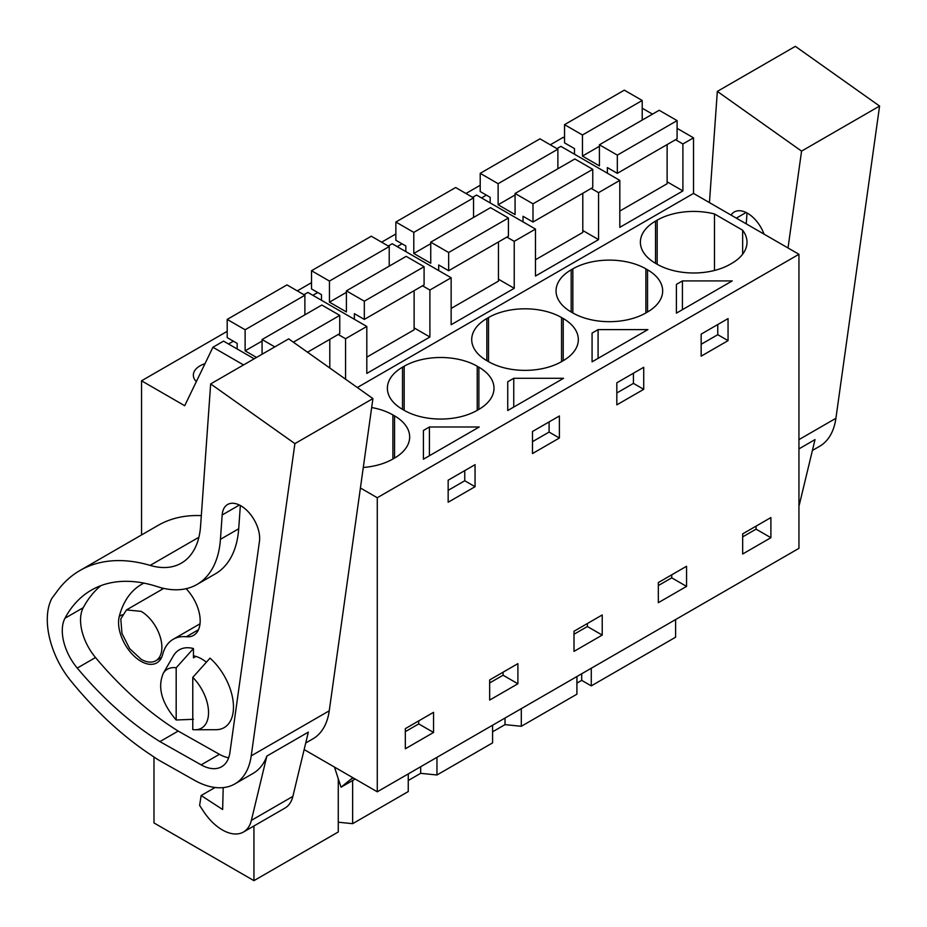 <?xml version="1.0" encoding="UTF-8"?>
<svg xmlns="http://www.w3.org/2000/svg" width="927" height="927" viewBox="0 0 927 927"><rect width="100%" height="100%" fill="white"/><g stroke="black" fill="none" stroke-linecap="round" stroke-linejoin="round"><path stroke-width="1.39" d="M304.149 749.572L377.277 791.797L798.947 548.344L798.947 254.288L693.523 193.419L693.523 137.833L677.092 128.343M652.492 114.137L642.214 108.204M675.609 619.549L675.609 637.197L591.275 685.887L591.275 668.24M564.543 138.123L563.21 137.347L550.302 144.797M693.523 137.833L682.898 143.963L675.551 139.722M667.127 181.819L682.898 190.927L619.815 227.347L619.815 180.383L598.564 192.654L591.217 188.413M345.562 379.189L345.562 338.726L366.814 326.455L366.814 373.419L429.896 336.999L429.896 290.035L451.148 277.764L451.148 324.728L514.23 288.309L514.23 241.344L535.482 229.073L535.482 276.037L598.564 239.618L598.564 192.654M693.523 193.419L357.324 387.521M682.898 190.927L682.898 143.963M798.947 254.288L377.277 497.729L360.418 487.996M731.878 263.291A51.645 29.815 0 0 0 747 242.202A51.645 29.815 0 0 0 742.643 230.209L714.474 213.952A51.645 29.815 0 0 0 657.173 220.162L655.516 221.124A51.645 29.815 0 0 0 640.383 242.202A51.645 29.815 0 0 0 655.516 263.291L657.173 264.253A51.645 29.815 0 0 0 730.221 264.253L731.878 263.291M426.42 428.726L429.421 426.988L479.236 426.988L423.407 459.213L423.407 430.464L426.42 428.726M513.755 378.297L563.57 378.297L507.741 410.522L507.741 381.773L513.755 378.297L513.755 407.046M561.553 361.634L563.21 360.673A51.645 29.815 0 0 0 578.332 339.583A51.645 29.815 0 0 0 563.21 318.506L561.553 317.544A51.645 29.815 0 0 0 488.506 317.544L486.849 318.506A51.645 29.815 0 0 0 471.716 339.583A51.645 29.815 0 0 0 486.849 360.673L488.506 361.634A51.645 29.815 0 0 0 561.553 361.634L561.553 317.544M598.089 329.606L647.903 329.606L592.075 361.831L592.075 333.083L598.089 329.606L598.089 358.355M645.887 312.944L647.544 311.982A51.645 29.815 0 0 0 662.666 290.893A51.645 29.815 0 0 0 647.544 269.815L645.887 268.853A51.645 29.815 0 0 0 572.84 268.853L571.183 269.815A51.645 29.815 0 0 0 556.049 290.893A51.645 29.815 0 0 0 571.183 311.982L572.84 312.944A51.645 29.815 0 0 0 645.887 312.944L645.887 268.853M402.515 409.363L404.172 410.325A51.645 29.815 0 0 0 477.22 410.325L477.22 366.235A51.645 29.815 0 0 0 404.172 366.235L402.515 367.185A51.645 29.815 0 0 0 387.382 388.274A51.645 29.815 0 0 0 402.515 409.363L402.515 367.185M477.22 366.235L478.877 367.185L478.877 409.363A51.645 29.815 0 0 0 493.998 388.274A51.645 29.815 0 0 0 478.877 367.185M478.877 409.363L477.22 410.325M676.409 313.141L676.409 284.392L682.423 280.916L732.237 280.916L676.409 313.141L676.409 284.392M363.28 467.475A51.645 29.815 0 0 0 392.886 459.016L394.543 458.054A51.645 29.815 0 0 0 409.664 436.965A51.645 29.815 0 0 0 394.543 415.875L392.886 414.925A51.645 29.815 0 0 0 371.669 407.532M377.277 791.797L377.277 497.729M770.893 517.579L770.893 537.706L742.666 553.998L742.666 533.871L770.893 517.579M461.611 472.434L475.053 464.67L475.053 486.71L448.158 502.237L448.158 480.198L461.611 472.434M532.492 431.507L559.387 415.98L559.387 438.019L545.945 445.783L532.492 453.546L532.492 431.507M602.226 614.96L602.226 635.088L573.998 651.38L573.998 631.252L602.226 614.96M630.279 397.092L616.826 404.856L616.826 382.816L643.72 367.289L643.72 389.328L630.279 397.092M686.559 566.27L686.559 586.397L658.332 602.689L658.332 582.562L686.559 566.27M701.16 356.165L701.16 334.126L728.054 318.598L728.054 340.638L701.16 356.165M517.892 663.639L517.892 683.778L489.665 700.07L489.665 679.943L517.892 663.639M433.558 732.457L433.558 712.33L405.331 728.634L405.331 748.761L433.558 732.457L418.726 723.906L405.331 731.635M576.918 683.118L581.704 680.36L591.275 685.887M576.918 676.525L576.918 694.184L521.298 726.293L505.018 724.636L492.585 731.809M492.585 725.215L492.585 742.875L436.965 774.984L420.684 773.327L408.251 780.499M408.251 773.906L408.251 791.565L352.631 823.674L338.274 822.203M338.274 778.75L338.274 831.959L253.94 880.65L153.986 822.944L153.986 757.011M227.196 331.345L141.541 380.8L141.541 534.949M480.209 185.273L465.968 193.488M395.864 233.963L381.634 242.179M311.53 282.654L297.3 290.869M254.172 358.795L223.546 341.124L212.92 347.254L184.705 405.725L141.541 380.8M228.529 343.998L233.384 341.194M312.863 295.307L317.718 292.503M481.53 197.926L486.385 195.122M204.994 363.697A22.723 13.117 0 0 0 193.349 375.145A22.723 13.117 0 0 0 196.327 381.634M397.196 246.617L402.051 243.813M619.815 180.383L560.881 146.362L556.942 148.633M582.793 230.51L598.564 239.618M535.482 229.073L476.548 195.052L472.608 197.324M514.23 241.344L506.884 237.103M498.459 279.201L514.23 288.309M451.148 277.764L392.214 243.743L388.274 246.014M429.896 290.035L422.55 285.794M414.126 327.891L429.896 336.999M366.814 326.455L307.88 292.434L303.94 294.705M345.562 338.726L338.216 334.485M243.546 364.937L212.92 347.254M253.94 825.98L253.94 880.65M742.643 254.207L742.643 230.209M714.474 270.464L714.474 213.952M423.407 430.464L423.407 459.213M429.421 426.988L429.421 455.736M475.053 486.71L464.763 480.765L448.158 490.348M464.763 480.765L464.763 470.603M559.387 438.019L549.097 432.075L532.492 441.658M549.097 432.075L549.097 421.924M507.741 381.773L507.741 410.522M643.72 389.328L633.431 383.384L616.826 392.978M633.431 383.384L633.431 373.233M592.075 333.083L592.075 361.831M682.423 280.916L682.423 309.664M728.054 340.638L717.765 334.693L701.16 344.288M717.765 334.693L717.765 324.543M756.061 526.13L756.061 529.143L742.666 536.872M770.893 537.706L756.061 529.143M587.394 623.512L587.394 626.525L573.998 634.253M602.226 635.088L587.394 626.525M671.727 574.821L671.727 577.834L658.332 585.563M686.559 586.397L671.727 577.834M503.06 672.202L503.06 675.215L489.665 682.944M517.892 683.778L503.06 675.215M418.726 720.893L418.726 723.906M352.631 823.674L352.631 780.499M420.684 766.733L420.684 773.327M436.965 774.984L436.965 757.324M505.018 718.043L505.018 724.636M521.298 726.293L521.298 708.634M581.704 673.767L581.704 680.36M334.45 767.069L341.043 787.197L352.793 777.66M193.442 648.541A44.89 25.921 60 0 0 173.882 655.065A44.89 25.921 60 0 0 173.372 655.876L163.349 673.164A34.044 19.652 60 0 1 176.176 667.799L193.442 648.541L193.442 657.834L195.898 656.409M141.147 659.294L129.618 648.599L121.97 633.431L120.788 618.912L126.478 609.92L141.147 611.368A29.351 16.941 60 0 1 160.313 637.231A29.351 16.941 60 0 1 155.817 660.742A29.351 16.941 60 0 1 141.147 659.294M355.18 779.039L341.043 787.197M176.176 667.799L176.176 719.989L193.442 719.306M192.77 677.382L210.035 658.135A44.89 25.921 60 0 1 229.595 722.376A44.89 25.921 60 0 1 215.991 729.7L195.284 729.758A34.044 19.652 60 0 1 192.77 729.572L192.77 677.382A34.044 19.652 60 0 1 205.597 724.207A34.044 19.652 60 0 1 195.284 729.758M163.349 673.164C157.289 687.289 161.565 702.898 176.176 719.989M642.214 120.07L642.214 100.487L624.3 90.151L564.543 124.647L564.543 142.862L574.497 148.61L574.497 154.218M607.37 173.198L607.37 167.59L617.324 173.337L677.092 138.83L677.092 120.626L659.178 110.278L599.41 144.786L599.41 165.875L582.457 156.084L582.457 134.994L564.543 124.647M619.815 211.055L667.127 183.743L667.127 144.589M642.214 100.487L582.457 134.994M599.41 146.292L582.457 156.084M677.092 120.626L617.324 155.133L599.41 144.786M617.324 173.337L617.324 155.133M557.88 168.76L557.88 149.177L539.966 138.83L480.209 173.337L480.209 191.553L490.163 197.3L490.163 202.909M523.037 221.889L523.037 216.281L532.99 222.028L592.759 187.521L592.759 169.317L574.844 158.969L515.076 193.476L515.076 214.566L498.123 204.774L498.123 183.685L480.209 173.337M535.482 259.745L582.793 232.434L582.793 193.28M557.88 149.177L498.123 183.685M515.076 194.983L498.123 204.774M592.759 169.317L532.99 203.824L515.076 193.476M532.99 222.028L532.99 203.824M473.546 217.451L473.546 197.868L455.632 187.521L395.864 222.028L395.864 240.244L405.829 245.991L405.829 251.599M438.703 270.58L438.703 264.971L448.656 270.719L508.425 236.211L508.425 218.007L490.51 207.66L430.742 242.167L430.742 263.245L413.79 253.465L413.79 232.376L395.864 222.028M451.148 308.436L498.459 281.124L498.459 241.97M473.546 197.868L413.79 232.376M430.742 243.674L413.79 253.465M508.425 218.007L448.656 252.503L430.742 242.167M448.656 270.719L448.656 252.503M389.213 266.142L389.213 246.559L371.298 236.211L311.53 270.719L311.53 288.934L321.495 294.682L321.495 300.29M354.369 319.27L354.369 313.662L364.323 319.409L424.091 284.902L424.091 266.698L406.177 256.35L346.408 290.858L346.408 311.935L329.456 302.156L329.456 281.066L311.53 270.719M366.814 357.127L414.126 329.815L414.126 290.661M389.213 246.559L329.456 281.066M346.408 292.364L329.456 302.156M424.091 266.698L364.323 301.194L346.408 290.858M364.323 319.409L364.323 301.194M304.879 314.832L304.879 295.25L286.964 284.902L227.196 319.409L227.196 337.625L237.161 343.372L237.161 348.981M307.509 352.214L339.757 333.593L339.757 315.389L321.843 305.041L262.074 339.537L262.074 354.241M329.792 368.007L329.792 339.34M304.879 295.25L245.122 329.757L227.196 319.409M262.074 341.055L245.122 350.835L245.122 329.757M256.536 357.44L245.122 350.835M339.757 315.389L293.349 342.179M274.798 346.895L262.074 339.537M879.584 106.06L801.565 151.113L717.336 91.402L795.354 46.35L879.584 106.06L835.911 418.286A82.167 47.439 60 0 1 819.538 446.362L812.4 450.476M798.947 448.888L815.018 439.607L799.537 503.894A42.26 24.403 60 0 1 798.947 505.98M801.565 151.113L788.02 247.972M709.445 202.607L717.336 91.402M731.055 215.087A26.547 15.33 60 0 1 734.277 211.97A26.547 15.33 60 0 1 764.045 234.137M747.023 212.99L746.247 223.859M372.921 398.587L294.902 443.627L210.661 383.917L288.691 338.876L372.921 398.587L329.247 710.812A82.167 47.439 60 0 1 312.863 738.877L305.725 743.002M294.902 443.627L251.217 755.864A82.167 47.439 60 0 1 234.844 783.929A82.167 47.439 60 0 1 194.427 780.244L160.359 761.032A75.133 43.372 60 0 1 155.446 757.996L149.096 753.721A269.989 155.875 60 0 1 70.742 680.766A63.395 36.593 60 0 1 55.214 654.983A69.166 39.931 60 0 1 51.773 598.518L57.439 590.858A211.298 121.993 60 0 1 79.989 570.487A211.298 121.993 60 0 1 150.151 565.4L198.888 537.266M292.874 796.409L251.368 820.372L266.849 756.084L308.343 732.121L292.874 796.409A42.26 24.403 60 0 1 284.971 808.066L243.465 832.029A42.26 24.403 60 0 1 203.245 810.94L199.618 805.378L201.147 795.528L222.642 809.514L223.198 787.602M266.849 756.084A82.167 47.439 60 0 1 253.106 773.385L234.844 783.929M79.989 570.487L158.019 525.435A211.298 121.993 60 0 1 201.321 515.644M150.151 565.4A93.905 54.218 60 0 0 181.333 563.141A93.905 54.218 60 0 0 200.58 526.049L210.661 383.917M197.034 584.439A114.241 65.956 60 0 0 220.441 539.317L222.167 514.983A26.547 15.33 60 0 1 222.318 513.558A26.547 15.33 60 0 1 227.613 504.497A26.547 15.33 60 0 1 249.328 513.002A26.547 15.33 60 0 1 259.456 541.403L229.919 752.515A41.611 24.021 60 0 1 221.623 766.733A41.611 24.021 60 0 1 201.159 764.868L159.919 741.6A269.989 155.875 60 0 1 77.254 668.077A40.023 23.105 60 0 1 64.971 618.239A188.598 108.888 60 0 1 91.344 590.14A188.598 108.888 60 0 1 157.161 586.594A114.241 65.956 60 0 0 197.034 584.439L215.296 573.894A114.241 65.956 60 0 0 238.702 528.772L240.36 505.505M251.368 820.372A42.26 24.403 60 0 1 243.465 832.029M100.916 585.632A188.598 108.888 -120 0 0 83.233 607.706A40.023 23.105 -120 0 0 95.516 657.533A269.989 155.875 -120 0 0 178.181 731.067L219.421 754.323A41.611 24.021 60 0 0 228.645 757.811M178.181 731.067L159.919 741.6M215.076 787.486L201.147 795.528M161.565 589.653A120.475 69.548 60 0 1 162.086 588.008M143.882 583.118A120.475 69.548 -120 0 0 141.507 584.392A120.475 69.548 -120 0 0 119.282 616.397A31.692 18.297 -120 0 0 129.85 651.461A31.692 18.297 -120 0 0 156.825 662.875A31.692 18.297 -120 0 0 162.665 654.45A57.08 32.955 -120 0 1 173.198 639.282A57.08 32.955 -120 0 1 186.327 636.745A31.692 18.297 -120 0 0 193.616 635.331A31.692 18.297 -120 0 0 186.118 588.691M206.385 662.179A36.385 21.008 -120 0 0 201.738 659.004A36.385 21.008 -120 0 0 193.442 655.806M655.516 263.291L655.516 221.124M657.173 220.162L657.173 264.253M563.21 360.673L563.21 318.506M486.849 360.673L486.849 318.506M488.506 317.544L488.506 361.634M647.544 311.982L647.544 269.815M571.183 311.982L571.183 269.815M572.84 268.853L572.84 312.944M404.172 366.235L404.172 410.325M394.543 458.054L394.543 415.875M392.886 459.016L392.886 414.925M353.28 777.938L350.974 779.259M798.947 439.63L835.911 418.286M799.537 503.894L798.947 504.23M746.073 212.503L736.328 218.135M251.217 755.864L329.247 710.812M83.233 607.706L64.971 618.239M220.441 539.317L238.702 528.772M239.409 505.018L222.167 514.983M201.159 764.868L219.421 754.323M95.516 657.533L77.254 668.077M198.482 629.723L186.327 636.745M122.132 614.752L119.282 616.397M126.466 609.92L163.755 588.39M155.817 660.742L161.634 657.382M200.023 623.801L173.198 639.282"/></g></svg>
